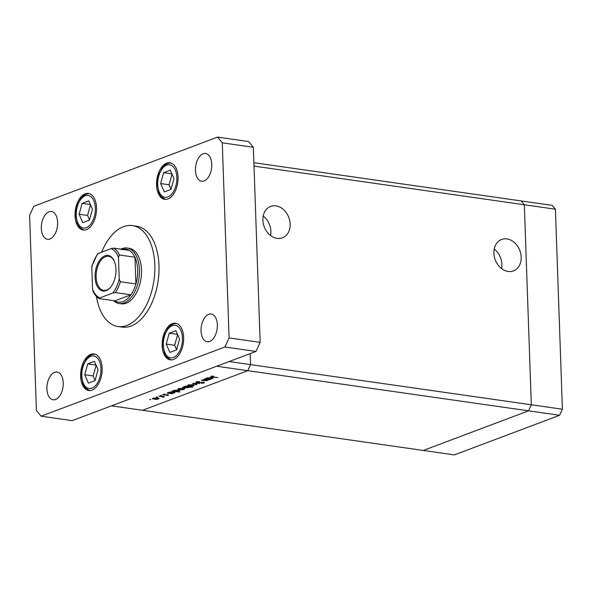 <?xml version="1.0" encoding="UTF-8"?>
<svg xmlns="http://www.w3.org/2000/svg" width="592" height="592" viewBox="0 0 592 592"><rect width="100%" height="100%" fill="white"/><g stroke="black" fill="none" stroke-linecap="round" stroke-linejoin="round"><path stroke-width="0.89" d="M253.887 162.704L521.197 200.94L524.334 204.758L531.32 404.78L528.53 410.833L423.302 450.453L454.382 454.9L559.61 415.281L562.4 409.227L555.414 209.205L552.277 205.38L521.197 200.94L524.334 204.758L555.414 209.205M229.119 361.557L250.571 364.62L250.187 353.624L250.571 364.62L531.32 404.78L528.53 410.833L247.782 370.673L250.571 364.62L247.782 370.673L216.702 366.233L111.474 405.846L142.554 410.293L247.782 370.673L142.554 410.293L423.302 450.453L528.53 410.833L559.61 415.281M254.005 166.093L524.334 204.758L531.32 404.78L562.4 409.227M290.154 224.087A16.768 13.142 -110.6 0 1 282.428 237.836A16.768 13.142 -110.6 0 1 262.885 220.187A16.768 13.142 -110.6 0 1 270.611 206.445A16.768 13.142 -110.6 0 1 290.154 224.087M263.211 216.006A16.768 13.142 -110.6 0 1 270.884 231.346A16.768 13.142 -110.6 0 1 270.559 235.527M493.906 253.235A16.768 13.142 69.4 0 0 513.449 270.884A16.768 13.142 69.4 0 0 521.175 257.135A16.768 13.142 69.4 0 0 501.631 239.486A16.768 13.142 69.4 0 0 493.906 253.235M501.579 268.568A16.768 13.142 69.4 0 0 501.905 264.387A16.768 13.142 69.4 0 0 494.231 249.054M203.596 379.235L209.361 379.82L207.94 379.857L207.548 380.552L203.441 380.7L201.199 380.138L206.978 380.427L206.86 379.746L203.596 379.235M207.933 379.62L207.548 380.552L207.511 379.553M206.978 380.427L206.852 379.465M196.796 382.721L196.315 381.884L199.474 381.514L197.055 381.988L197.269 382.55L203.485 382.262L203.9 382.987L201.295 383.335L203.211 382.861L203.056 382.447L196.781 382.41M195.819 382.269L196.315 381.884M197.047 381.685L197.269 382.55M204.351 382.632L203.9 382.987L203.877 382.336M203.211 382.861L203.049 382.217M192.689 383.342L199.785 383.424L194.161 383.542L196.766 384.563L196.255 384.756L192.689 383.342M194.22 385.111L193.658 385.784L191.342 386.199L187.516 385.496L188.175 385L192.866 384.645L194.302 385.281M184.578 388.744L184.016 389.41L181.7 389.832L177.874 389.129L178.525 388.626L183.217 388.278L184.66 388.907M168.32 392.563L168.335 392.992L168.875 392.267L173.604 391.911L174.995 392.54L171.739 393.48L172.716 393.621L172.25 393.791L166.951 393.036L168.209 392.77M149.598 399.519L150.812 399.689L149.761 399.474M159.041 398.357L158.478 399.03L156.162 399.445L152.336 398.742L152.988 398.246L157.679 397.891L159.122 398.527M156.318 396.988L157.524 397.165L156.48 396.943M158.774 396.115L164.539 396.699L162.652 397.358L162.289 396.662L158.774 396.115M163.281 396.514L163.237 397.232L163.214 396.507M162.674 397.106L162.282 396.374M160.506 395.412L161.72 395.582L160.669 395.367M168.024 394.709L168.461 395.271L166.737 395.523L167.588 394.886L163.466 395.093L163.052 394.457L164.85 394.154L163.725 394.538L163.91 394.916L168.024 394.709L168.461 395.271L168.446 394.79M167.81 395.175L167.58 394.664M162.674 394.746L163.052 394.457M163.71 394.279L163.91 394.916M173.241 390.705L173.256 391.134L173.796 390.409L178.525 390.061L179.916 390.69L176.616 391.615L179.776 392.067L171.872 391.179L173.13 390.92M189.24 386.65L188.752 387.627L184.023 387.982L182.632 387.353L185.888 386.413L184.911 386.273L185.37 386.102L192.814 387.161L189.381 387.131M206.49 378.192L206.504 378.621L207.045 377.888L211.781 377.541L213.164 378.17L209.908 379.102L210.893 379.243L210.426 379.42L205.128 378.665L206.379 378.399M211.906 376.09L213.076 376.934L217.893 377.622L212.535 377.097C210.937 376.941 210.493 376.667 211.203 376.275L213.571 376.112L211.707 376.564L211.692 376.135M210.782 376.593L211.203 376.275M158.441 398.046L158.478 399.03M153.631 398.046L154.223 399.193L157.827 398.934L158.286 398.009M157.206 397.839L153.143 398.727L153.121 398.194M157.827 398.934L157.213 398.068M163.444 394.339L163.466 395.093M174.307 392.052L174.344 393.051M169.497 392.074L170.052 393.236L173.685 392.962L174.174 392.022M173.123 391.86L168.986 392.785L168.964 392.23M173.685 392.962L173.13 392.089M179.228 390.202L179.265 391.201M174.418 390.224L174.973 391.386L178.606 391.112L179.095 390.165M178.044 390.002L173.907 390.935L173.885 390.38M178.606 391.112L178.051 390.232M183.979 388.433L184.016 389.41M179.169 388.433L179.761 389.58L183.365 389.321L183.823 388.389M182.743 388.226L178.68 389.114L178.658 388.581M183.365 389.321L182.75 388.456M188.715 386.576L188.752 387.627M187.56 386.413L183.431 387.331L183.409 386.791M183.927 386.643L184.489 387.804L188.115 387.531L188.611 386.561M188.115 387.531L187.568 386.657M193.621 384.8L193.658 385.784M188.811 384.807L189.403 385.947L193.007 385.688L193.466 384.763M192.385 384.593L188.323 385.488L188.3 384.948M193.007 385.688L192.393 384.822M196.248 384.363L196.255 384.756M212.484 377.681L212.513 378.68M207.666 377.703L208.229 378.865L211.862 378.591L212.35 377.652M211.3 377.489L207.163 378.414L207.141 377.859M211.862 378.591L211.307 377.718M96.429 296.437A50.979 29.097 -81.9 0 0 117.978 326.518A50.979 29.097 -81.9 0 0 126.925 325.445A50.979 29.097 -81.9 0 0 154.756 272.49A50.979 29.097 -81.9 0 0 132.416 225.589A50.979 29.097 -81.9 0 0 123.476 226.669A50.979 29.097 -81.9 0 0 101.654 252.177M117.978 326.518L122.122 327.11A50.979 29.097 -81.9 0 0 131.069 326.037A50.979 29.097 -81.9 0 0 158.9 273.082A50.979 29.097 -81.9 0 0 136.56 226.181L132.416 225.589M204.085 180.96A14.016 7.999 -81.9 0 0 211.736 166.396A14.016 7.999 -81.9 0 0 205.594 153.498A14.016 7.999 -81.9 0 0 203.13 153.794A14.016 7.999 -81.9 0 0 195.478 168.357A14.016 7.999 -81.9 0 0 201.62 181.256A14.016 7.999 -81.9 0 0 204.085 180.96M92.012 390.15A18.478 10.545 -81.9 0 0 102.105 370.955A18.478 10.545 -81.9 0 0 94.002 353.949A18.478 10.545 -81.9 0 0 90.761 354.342A18.478 10.545 -81.9 0 0 80.667 373.537A18.478 10.545 -81.9 0 0 88.77 390.542A18.478 10.545 -81.9 0 0 92.012 390.15M86.41 229.637A18.478 10.545 -81.9 0 0 96.496 210.449A18.478 10.545 -81.9 0 0 88.4 193.443A18.478 10.545 -81.9 0 0 85.159 193.836A18.478 10.545 -81.9 0 0 75.066 213.031A18.478 10.545 -81.9 0 0 83.169 230.029A18.478 10.545 -81.9 0 0 86.41 229.637M167.921 198.949A18.478 10.545 -81.9 0 0 178.014 179.753A18.478 10.545 -81.9 0 0 169.911 162.756A18.478 10.545 -81.9 0 0 166.67 163.14A18.478 10.545 -81.9 0 0 156.577 182.336A18.478 10.545 -81.9 0 0 164.68 199.341A18.478 10.545 -81.9 0 0 167.921 198.949M173.53 359.462A18.478 10.545 -81.9 0 0 183.616 340.267A18.478 10.545 -81.9 0 0 175.521 323.262A18.478 10.545 -81.9 0 0 172.279 323.654A18.478 10.545 -81.9 0 0 162.186 342.849A18.478 10.545 -81.9 0 0 170.281 359.847A18.478 10.545 -81.9 0 0 173.53 359.462M55.552 399.496A14.016 7.999 -81.9 0 0 63.203 384.941A14.016 7.999 -81.9 0 0 57.061 372.042A14.016 7.999 -81.9 0 0 54.605 372.338A14.016 7.999 -81.9 0 0 46.946 386.894A14.016 7.999 -81.9 0 0 53.088 399.792A14.016 7.999 -81.9 0 0 55.552 399.496M49.943 238.99A14.016 7.999 -81.9 0 0 57.602 224.427A14.016 7.999 -81.9 0 0 51.452 211.529A14.016 7.999 -81.9 0 0 48.995 211.825A14.016 7.999 -81.9 0 0 41.344 226.388A14.016 7.999 -81.9 0 0 47.486 239.286A14.016 7.999 -81.9 0 0 49.943 238.99M209.686 341.466A14.016 7.999 -81.9 0 0 217.338 326.902A14.016 7.999 -81.9 0 0 211.196 314.004A14.016 7.999 -81.9 0 0 208.739 314.3A14.016 7.999 -81.9 0 0 201.08 328.863A14.016 7.999 -81.9 0 0 207.23 341.762A14.016 7.999 -81.9 0 0 209.686 341.466M119.155 303.511L121.227 303.807A28.039 15.999 -81.9 0 0 126.148 303.215A28.039 15.999 -81.9 0 0 141.458 274.096A28.039 15.999 -81.9 0 0 129.167 248.3L127.095 248.004A28.039 15.999 98.1 0 1 139.386 273.8A28.039 15.999 98.1 0 1 124.076 302.919A28.039 15.999 98.1 0 1 119.155 303.511A28.039 15.999 98.1 0 1 113.531 300.662M229.082 337.914L222.274 142.835L217.567 137.1L33.788 206.297L29.6 215.377L36.415 410.456L41.114 416.191L224.893 347.001L229.082 337.914L260.162 342.361L253.346 147.282L248.647 141.547L217.567 137.1M41.114 416.191L72.194 420.638L255.973 351.441L260.162 342.361M222.274 142.835L253.346 147.282M224.893 347.001L255.973 351.441M160.624 183.557L164.295 191.926L170.97 189.418L173.967 178.532L170.296 170.17L163.629 172.679L160.624 183.557L169.083 184.771L171.029 189.203M172.02 174.1L169.083 184.771M171.917 173.863L163.629 172.679M79.113 214.245L82.784 222.614L89.451 220.106L92.448 209.228L88.778 200.858L82.11 203.367L79.113 214.245L87.564 215.458L89.51 219.891M90.502 204.788L87.564 215.458M90.398 204.558L82.11 203.367M166.234 344.07L169.904 352.432L176.571 349.924L179.568 339.046L175.898 330.676L169.231 333.185L166.234 344.07L174.684 345.277L176.631 349.709M177.622 334.613L174.684 345.277M177.519 334.376L169.231 333.185M84.715 374.758L88.386 383.128L95.06 380.612L98.057 369.734L94.387 361.364L87.72 363.88L84.715 374.758L93.173 375.964L95.12 380.404M96.111 365.301L93.173 375.964M96.008 365.064L87.72 363.88M104.902 255.833A17.967 10.256 98.1 0 1 114.397 261.457A17.967 10.256 98.1 0 1 110.741 287.039A17.967 10.256 98.1 0 1 106.123 290.65A17.967 10.256 98.1 0 1 95.068 277.174A17.967 10.256 98.1 0 1 104.902 255.833M114.522 261.76A17.205 9.82 -81.9 0 0 108.573 256.292A17.205 9.82 -81.9 0 0 105.554 256.662A17.205 9.82 -81.9 0 0 96.156 274.533A17.205 9.82 -81.9 0 0 103.696 290.361A17.205 9.82 -81.9 0 0 106.715 289.999A17.205 9.82 -81.9 0 0 110.941 286.78M120.901 249.158A28.039 15.999 98.1 0 1 122.174 248.596A28.039 15.999 98.1 0 1 127.095 248.004M115.344 292.596L112.754 293.033A25.486 14.548 -81.9 0 0 119.229 278.98L120.354 281.718A26.766 15.274 98.1 0 1 115.344 292.596L130.884 294.816L114.848 300.854A26.766 15.274 -81.9 0 0 122.995 301.535A26.766 15.274 -81.9 0 0 130.884 294.816A26.766 15.274 -81.9 0 0 135.894 283.945L134.961 257.231A26.766 15.274 -81.9 0 0 129.33 250.364A26.766 15.274 -81.9 0 0 121.182 249.683M120.354 281.718L135.894 283.945A26.766 15.274 -81.9 0 0 134.961 257.231L119.421 255.011L118.474 257.453A25.486 14.548 -81.9 0 0 111.2 248.581L98.279 253.443A25.486 14.548 -81.9 0 0 91.797 267.495L92.552 289.022A25.486 14.548 -81.9 0 0 99.833 297.894L112.754 293.033M111.2 248.581L113.79 248.144A26.766 15.274 98.1 0 1 119.421 255.011M129.33 250.364L113.79 248.144M97.761 254.183L98.279 253.443M91.797 267.495L91.938 265.971L97.465 253.901M99.833 297.894L99.056 298.553C96.481 296.984 94.439 294.453 92.929 290.961L92.552 289.022M114.848 300.854L99.308 298.627M119.229 278.98L118.474 257.453M166.737 165.116A16.443 9.383 -81.9 0 0 157.738 184.645A16.443 9.383 -81.9 0 0 167.854 196.973A16.443 9.383 -81.9 0 0 176.853 177.445A16.443 9.383 -81.9 0 0 166.737 165.116M85.226 195.811A16.443 9.383 -81.9 0 0 76.22 215.333A16.443 9.383 -81.9 0 0 86.336 227.661A16.443 9.383 -81.9 0 0 95.342 208.14A16.443 9.383 -81.9 0 0 85.226 195.811M172.346 325.63A16.443 9.383 -81.9 0 0 163.34 345.158A16.443 9.383 -81.9 0 0 173.456 357.487A16.443 9.383 -81.9 0 0 182.462 337.958A16.443 9.383 -81.9 0 0 172.346 325.63M90.828 356.317A16.443 9.383 -81.9 0 0 81.829 375.846A16.443 9.383 -81.9 0 0 91.945 388.174A16.443 9.383 -81.9 0 0 100.943 368.646A16.443 9.383 -81.9 0 0 90.828 356.317M162.852 396.958L162.83 396.455M163.496 394.716L163.481 394.331M196.685 382.284L196.662 381.773M203.5 382.647L203.485 382.262M207.392 380.094L207.37 379.539M170.688 162.918L167.677 163.451L165.064 164.924L162.371 167.654L158.959 174.189L157.672 179.509L157.368 185.259L158.878 192.689L161.268 196.692L165.471 199.4M89.177 193.606L86.166 194.139L83.553 195.612L80.852 198.342L77.441 204.884L76.153 210.197L75.857 215.947L77.367 223.384L79.757 227.38L83.96 230.088M176.298 323.424L173.286 323.957L170.674 325.43L167.973 328.168L164.561 334.702L163.274 340.015L162.97 345.765L164.487 353.202L166.877 357.198L171.081 359.914M94.779 354.12L91.767 354.645L89.155 356.118L86.462 358.856L83.05 365.39L81.763 370.71L81.459 376.453L82.969 383.89L85.359 387.893L89.562 390.602"/></g></svg>
